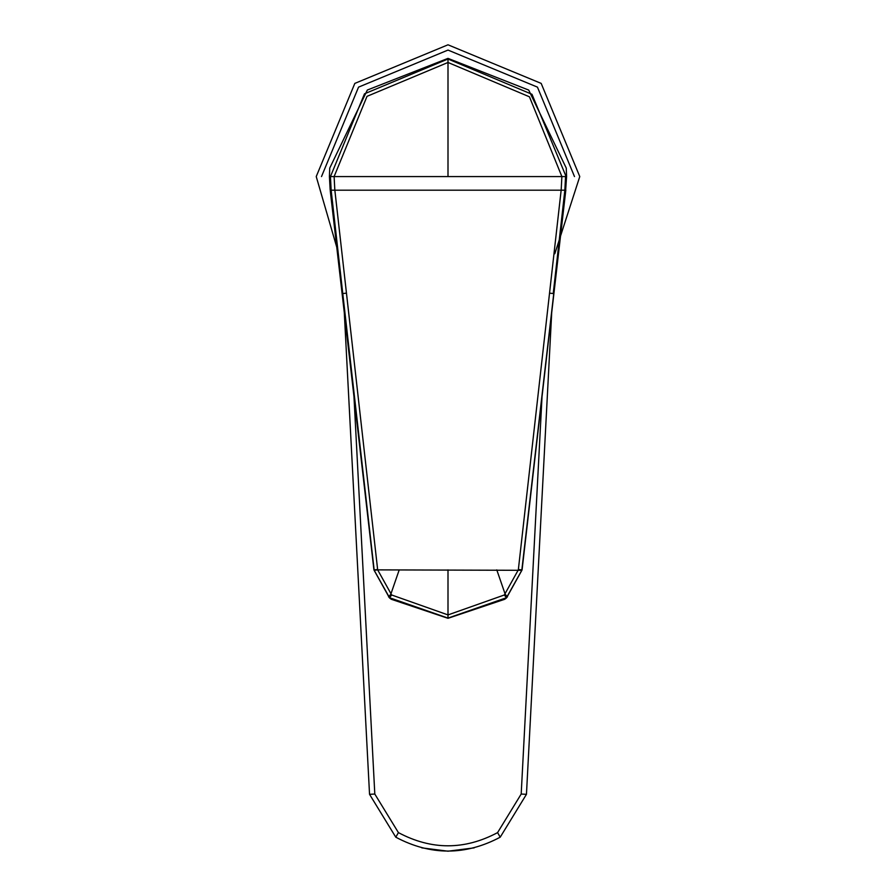 <?xml version="1.0" encoding="UTF-8"?>
<svg xmlns="http://www.w3.org/2000/svg" width="896" height="896" viewBox="0 0 896 896"><rect width="100%" height="100%" fill="white"/><g stroke="black" fill="none" stroke-linecap="round" stroke-linejoin="round"><path stroke-width="1.34" d="M330.579 193.469L329.414 176.568L329.739 168.09L367.326 90.037L448 58.374L528.718 90.082L566.261 168.09L566.586 176.568L565.421 193.469L566.115 176.568L531.978 94.293L448 59.002L364.493 93.811L330.445 176.568L331.15 190.198L342.765 293.552L330.31 191.218M565.678 191.318L565.824 189.986M565.734 190.803L522.032 569.946M331.15 190.198L564.85 190.198L565.555 176.568L448 176.568L448 62.474L529.435 96.802L561.882 176.568L561.187 189.874L518.325 569.878L504.325 594.989L448 614.914L448 618.094L506.453 597.722L522.032 569.934L506.565 597.856L504.717 599.245L448 618.262L391.261 599.267L389.458 597.834L373.968 569.946M448 618.094L389.547 597.722L373.968 569.934L342.25 293.63M330.534 193.144L330.266 190.803M329.414 176.568L330.176 189.986M329.885 176.568L334.118 176.568L334.813 189.874L377.675 569.878L374.192 570.304M518.37 569.52L521.853 569.912L553.75 293.63M377.63 569.52L374.147 569.912L342.765 293.552L346.405 293.149M448 176.568L334.118 176.568L367.024 96.331L448 62.474L448 59.002M564.85 190.198L553.235 293.552L549.595 293.149M521.808 570.304L377.675 569.878L391.675 594.989L389.458 597.834M391.675 594.989L448 614.914L448 569.878M579.768 176.568L554.792 253.758L579.768 176.568L541.173 83.395L448 44.8L354.827 83.395L316.232 176.568L336.75 247.173L316.232 176.568M353.92 395.618L374.808 794.046L398.418 832.619L395.786 837.189L369.544 794.315L395.786 837.189C430.595 855.68 465.405 855.68 500.214 837.189L526.456 794.315L551.813 310.61M374.808 794.046L369.544 794.315L344.187 310.61M521.192 794.046L526.456 794.315L500.214 837.189L497.582 832.619L521.192 794.046L542.08 395.618M421.814 847.862L448 851.2L474.186 847.862M565.454 193.256L522.066 569.946L506.565 597.856L504.739 599.267L448 618.307L391.261 599.267L389.435 597.856L373.934 569.946L330.546 193.256M506.542 597.834L504.325 594.989M496.787 569.878L505.198 594.261L507.416 596.926M399.213 569.878L390.802 594.261L388.584 596.926M321.507 176.568L358.557 87.125L448 50.075L537.443 87.125L574.493 176.568M398.418 832.619C431.469 850.192 464.531 850.192 497.582 832.619M330.266 190.837L330.557 193.29M565.443 193.29L565.734 190.837"/></g></svg>
